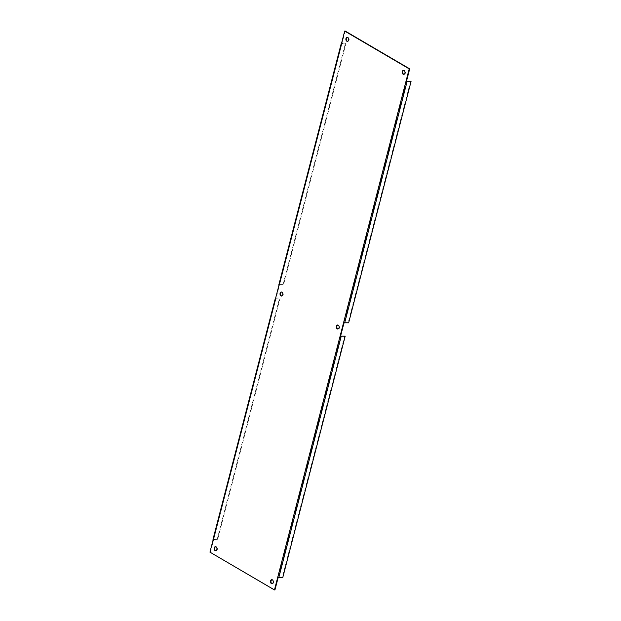 <?xml version="1.0" encoding="UTF-8"?>
<svg xmlns="http://www.w3.org/2000/svg" width="621" height="621" viewBox="0 0 621 621"><rect width="100%" height="100%" fill="white"/><g stroke="black" fill="none" stroke-linecap="round" stroke-linejoin="round"><path stroke-width="0.47" stroke-dasharray="3.1 2.33" d="M338.08 328.998A2.034 1.405 -92.7 0 0 338.321 329.021A2.034 1.405 -92.7 0 0 339.54 327.764A2.034 1.405 -92.7 0 0 338.127 324.962A2.034 1.405 -92.7 0 0 337.886 325M281.755 295.992A2.034 1.405 -92.7 0 0 282.004 296.015A2.034 1.405 -92.7 0 0 283.223 294.758A2.034 1.405 -92.7 0 0 281.81 291.955A2.034 1.405 -92.7 0 0 281.569 292.002M272.208 583.693A2.034 1.405 -92.7 0 0 272.456 583.709A2.034 1.405 -92.7 0 0 273.675 582.451A2.034 1.405 -92.7 0 0 272.262 579.649A2.034 1.405 -92.7 0 0 272.021 579.696M215.891 550.687A2.034 1.405 -92.7 0 0 216.139 550.703A2.034 1.405 -92.7 0 0 217.358 549.445A2.034 1.405 -92.7 0 0 215.945 546.643A2.034 1.405 -92.7 0 0 215.704 546.69M403.945 74.31A2.034 1.405 -92.7 0 0 404.193 74.334A2.034 1.405 -92.7 0 0 405.412 73.076A2.034 1.405 -92.7 0 0 403.999 70.274A2.034 1.405 -92.7 0 0 403.751 70.313M347.628 41.304A2.034 1.405 -92.7 0 0 347.869 41.328A2.034 1.405 -92.7 0 0 349.095 40.07A2.034 1.405 -92.7 0 0 347.682 37.268A2.034 1.405 -92.7 0 0 347.434 37.307M275.677 297.964L280.102 298.033L276.058 298.235L279.512 284.876L283.556 284.666L279.108 284.604L341.519 43.276M341.465 43.602L341.954 43.579L341.465 43.602L341.954 43.579L279.543 284.907L279.046 284.93M275.592 298.29L276.081 298.266L213.671 539.595L217.684 539.362L280.102 298.033M345.191 31.05L341.923 43.548L345.967 43.338L283.556 284.666M217.684 539.362L217.249 539.106L279.66 297.769M283.114 284.41L345.524 43.082L345.967 43.338M212.987 539.393L217.249 539.106M343.56 322.734L343.995 322.912M406.46 81.382L344.05 322.71L348.645 322.819M277.696 577.421L278.13 577.6M209.945 552.147L274.948 589.927M210.434 552.123L213.671 539.595L213.182 539.618M340.595 336.07L278.332 577.437L282.338 577.251L344.748 335.922M282.78 577.507L282.338 577.251M341.55 43.276L345.524 43.082M410.613 81.227L348.202 322.555M213.678 539.548L276.097 298.22M279.551 284.86L341.961 43.532M275.654 297.964L213.244 539.292M340.743 336.108L278.332 577.437M406.615 81.421L344.197 322.749M338.127 324.962L337.638 324.985M338.321 329.021L337.832 329.045M281.81 291.955L281.321 291.979M282.004 296.015L281.515 296.038M272.262 579.649L271.773 579.672M272.456 583.709L271.967 583.732M215.945 546.643L215.456 546.666M216.139 550.703L215.65 550.726M403.999 70.274L403.51 70.297M404.193 74.334L403.704 74.357M347.682 37.268L347.186 37.291M347.869 41.328L347.38 41.351M276.058 298.235L213.647 539.564M341.923 43.548L279.512 284.876"/><path stroke-width="0.93" d="M339.05 327.787A2.034 1.405 87.3 0 1 337.832 329.045A2.034 1.405 87.3 0 1 336.334 327.081A2.034 1.405 87.3 0 1 337.638 324.985A2.034 1.405 87.3 0 1 339.05 327.787M337.886 325A2.034 1.405 -92.7 0 0 336.83 327.057A2.034 1.405 -92.7 0 0 338.08 328.998M282.734 294.781A2.034 1.405 87.3 0 1 281.515 296.038A2.034 1.405 87.3 0 1 280.017 294.075A2.034 1.405 87.3 0 1 281.321 291.979A2.034 1.405 87.3 0 1 282.734 294.781M281.569 292.002A2.034 1.405 -92.7 0 0 280.506 294.051A2.034 1.405 -92.7 0 0 281.755 295.992M273.186 582.475A2.034 1.405 87.3 0 1 271.967 583.732A2.034 1.405 87.3 0 1 270.469 581.768A2.034 1.405 87.3 0 1 271.773 579.672A2.034 1.405 87.3 0 1 273.186 582.475M272.021 579.696A2.034 1.405 -92.7 0 0 270.958 581.745A2.034 1.405 -92.7 0 0 272.208 583.693M216.869 549.469A2.034 1.405 87.3 0 1 215.65 550.726A2.034 1.405 87.3 0 1 214.152 548.762A2.034 1.405 87.3 0 1 215.456 546.666A2.034 1.405 87.3 0 1 216.869 549.469M215.704 546.69A2.034 1.405 -92.7 0 0 214.641 548.739A2.034 1.405 -92.7 0 0 215.891 550.687M404.923 73.099A2.034 1.405 87.3 0 1 403.704 74.357A2.034 1.405 87.3 0 1 402.206 72.393A2.034 1.405 87.3 0 1 403.51 70.297A2.034 1.405 87.3 0 1 404.923 73.099M403.751 70.313A2.034 1.405 -92.7 0 0 402.695 72.37A2.034 1.405 -92.7 0 0 403.945 74.31M348.598 40.093A2.034 1.405 87.3 0 1 347.38 41.351A2.034 1.405 87.3 0 1 345.889 39.387A2.034 1.405 87.3 0 1 347.186 37.291A2.034 1.405 87.3 0 1 348.598 40.093M347.434 37.307A2.034 1.405 -92.7 0 0 346.378 39.364A2.034 1.405 -92.7 0 0 347.628 41.304M279.108 284.604L275.677 297.964M275.592 298.29L212.987 539.393L275.406 298.064M343.995 322.912L340.595 336.07L340.106 336.093L343.56 322.734L348.645 322.819L411.055 81.483L405.971 81.405L411.055 81.483M340.595 336.07L345.191 336.178L340.106 336.093L277.696 577.421L278.775 577.693L282.78 577.507L345.191 336.178M343.56 322.734L409.208 68.877L409.705 68.853L345.191 31.05L344.702 31.073L341.55 43.276M278.13 577.6L274.948 589.927L274.451 589.95L277.696 577.421M409.705 68.853L406.46 81.382M344.702 31.073L409.208 68.877M341.465 43.602L279.046 284.93M213.182 539.618L209.945 552.147L274.451 589.95M278.775 577.693L341.185 336.365M344.639 323.005L407.05 81.677M341.271 43.377L278.86 284.705"/></g></svg>
